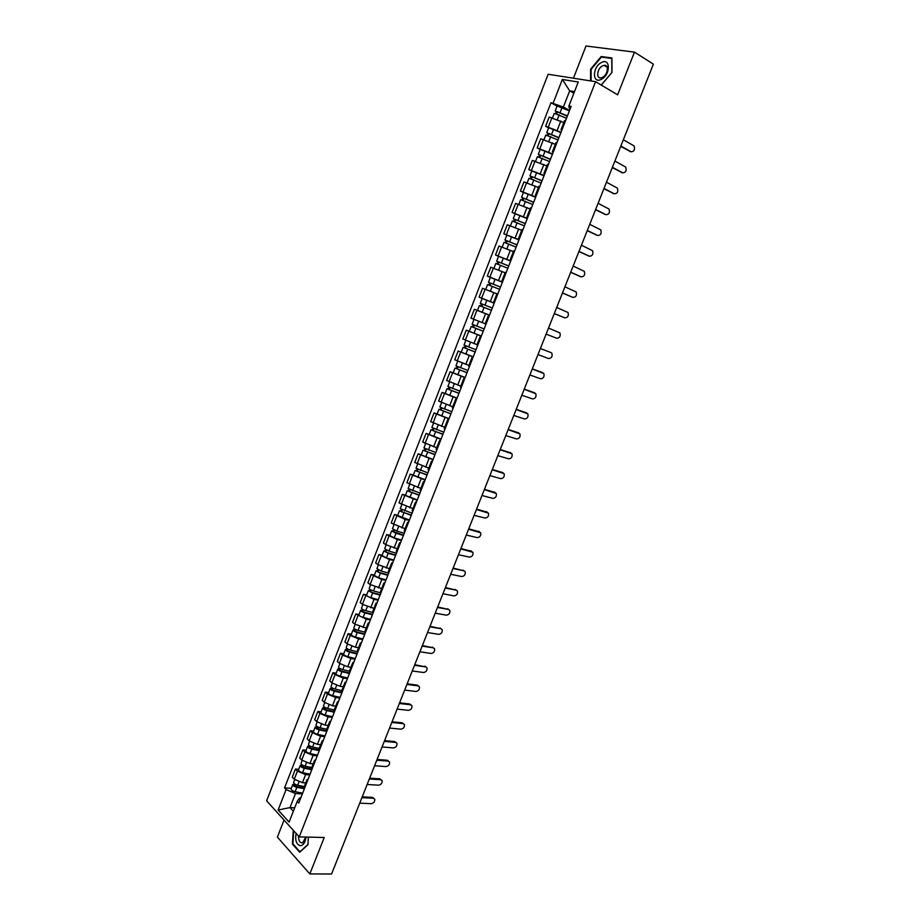 <?xml version="1.0" encoding="UTF-8"?>
<svg xmlns="http://www.w3.org/2000/svg" width="920" height="920" viewBox="0 0 920 920"><rect width="100%" height="100%" fill="white"/><g stroke="black" fill="none" stroke-linecap="round" stroke-linejoin="round"><path stroke-width="1.38" d="M284.05 820.065L277.392 837.119L309.833 873.931L331.579 874L653.384 64.17L634.49 52.129L586.005 46L573.436 78.212M595.585 81.684L548.136 74.244L266.616 800.803L299.253 836.866L595.585 81.684L617.619 94.817L634.49 52.129M309.833 873.931L324.219 837.51L299.253 836.866M563.799 122.613L549.194 117.047L545.606 126.247L561.028 132.261M565.697 120.301L564.65 120.462L561.004 129.777L562.051 129.639M548.607 127.88L545.606 126.247M561.683 130.571L561.004 129.777M555.312 144.337L540.741 138.77L537.165 147.936L552.552 153.939M557.083 142.347L556.048 142.439L552.425 151.719L553.449 151.639M540.178 149.511L537.165 147.936M553.127 152.455L552.425 151.719M546.859 165.98L532.323 160.402L528.77 169.521L544.111 175.524M548.504 164.289L547.503 164.335L543.892 173.558L544.881 173.535M531.794 171.051L528.77 169.521M544.606 174.248L543.892 173.558M538.43 187.519L523.94 181.941L520.398 191.026L535.704 197.006M539.959 186.139L538.982 186.127L535.394 195.316L536.36 195.35M523.434 192.498L520.398 191.026M536.13 195.948L535.394 195.316M530.047 208.978L515.591 203.389L512.072 212.428L527.344 218.408M531.449 207.886L530.495 207.816L526.918 216.97L527.873 217.062M515.108 213.854L512.072 212.428M527.678 217.545L526.918 216.97M521.697 230.333L507.276 224.744L503.769 233.749L519.006 239.729M522.985 229.552L522.054 229.425L518.489 238.544L519.409 238.694M506.828 235.129L503.769 233.749M519.271 239.062L518.489 238.544M513.383 251.608L498.996 246.008L495.512 254.978L510.715 260.946M514.556 251.125L513.647 250.941L510.105 260.015L511.002 260.222M498.582 256.312L495.512 254.978M510.899 260.475L510.105 260.015M505.011 272.745L490.762 267.18L487.278 276.115L502.447 282.083M506.161 272.596L505.275 272.366L501.745 281.405L502.619 281.658M490.509 277.46L487.278 276.115M502.561 281.808L501.745 281.405M494.718 293.008L482.551 288.27L479.09 297.16L494.224 303.117M497.8 293.986L496.938 293.698L493.419 302.691L494.27 303.002L493.419 302.691M490.981 301.921L479.09 297.16M489.497 315.226L474.375 309.269L470.936 318.124L485.185 323.748M489.474 315.284L488.635 314.939L489.474 315.261M491.406 310.316L479.377 305.578L477.503 310.419L489.52 315.146L474.375 309.269M488.635 314.939L485.127 323.897L485.955 324.266M481.321 336.122L466.244 330.176L462.806 338.997L476.203 344.333M481.183 336.478L480.366 336.087L481.229 336.352M469.625 331.441L466.244 330.176M480.366 336.087L476.882 345.011L477.687 345.425M473.179 356.948L458.137 351.003L454.721 359.789L468.901 365.424M472.926 357.592L472.132 357.144L473.018 357.362M473.236 356.81L458.137 351.003M472.132 357.144L468.659 366.034L469.441 366.505M465.083 377.671L450.064 371.737L446.66 380.489L460.805 386.135M464.703 378.626L463.933 378.12L464.841 378.281M453.192 372.807L450.064 371.737M463.933 378.12L460.483 386.963L461.242 387.492M457.01 398.314L442.025 392.391L438.633 401.097L452.743 406.755M456.527 399.556L455.779 399.004L456.699 399.119M445.165 393.415L442.025 392.391M455.779 399.004L452.329 407.813L453.065 408.388M448.971 418.876L434.022 412.953L430.652 421.624L444.716 427.294M448.373 420.405L447.649 419.808L448.58 419.865M437.172 413.931L434.022 412.953M447.649 419.808L444.222 428.582L444.935 429.203M440.967 439.346L426.052 433.435L422.694 442.072L436.724 447.741M440.254 441.174L439.553 440.519L440.507 440.519M429.214 434.366L426.052 433.435M439.553 440.519L436.137 449.247L436.827 449.926M432.998 459.735L418.117 453.824L414.77 462.426L428.766 468.107M432.17 461.84L431.491 461.138L432.469 461.092M421.279 454.721L418.117 453.824M431.491 461.138L428.087 469.832L428.766 470.568M425.051 480.044L410.216 474.145L406.881 482.712L420.842 488.382M424.12 482.436L423.464 481.678L424.453 481.574M413.39 474.984L410.216 474.145M423.464 481.678L420.084 490.337L420.728 491.119M417.151 500.273L402.339 494.362L399.015 502.895L412.942 508.587M416.104 502.929L415.472 502.124L416.484 501.975M405.524 495.167L402.339 494.362M415.472 502.124L412.103 510.749L412.723 511.577M409.273 520.409L405.237 519.455L394.496 514.51L391.195 523.009L405.087 528.701M408.123 523.353L407.514 522.491L408.537 522.295M397.693 515.269L394.496 514.51M407.514 522.491L404.156 531.082L404.765 531.967M401.442 540.466L397.382 539.568L386.687 534.577L383.398 543.041L385.675 544.606L397.256 548.734M400.177 543.685L399.579 542.777L400.625 542.524M389.896 535.29L386.687 534.577M399.579 542.777L396.244 551.333L396.83 552.253M393.633 560.441L389.562 559.59L378.913 554.553L375.636 562.982L377.89 564.592L389.459 568.686M392.265 563.925L391.69 562.971L392.748 562.683M382.133 555.231L378.913 554.553M391.69 562.971L388.355 571.492L388.93 572.47M385.848 580.324L381.777 579.542L371.174 574.448L367.897 582.843L370.127 584.51L381.697 588.558M384.376 584.096L383.824 583.084L384.905 582.751M374.394 575.08L371.174 574.448M383.824 583.084L380.512 591.571L381.053 592.595M378.108 600.139L374.014 599.403L363.457 594.274L360.203 602.634L362.411 604.336L373.957 608.35M376.533 604.175L375.992 603.117L377.096 602.726M366.689 594.86L363.457 594.274M375.992 603.117L372.692 611.57L373.221 612.639L365.757 610.707C363.112 609.868 361.686 609.04 361.491 608.223L362.871 604.67M370.392 619.873L366.286 619.194L355.775 614.008L352.532 622.334L354.717 624.082L366.252 628.049M368.713 624.174L368.195 623.07L369.311 622.633M359.018 614.548L355.775 614.008M368.195 623.07L364.906 631.488L365.412 632.603M362.71 639.526L358.593 638.894L350.29 635.432L348.128 633.661L344.897 641.953L347.058 643.747L355.35 647.208L358.581 647.68M360.928 644.081L360.433 642.942L361.56 642.447M351.382 634.168L348.128 633.661M360.433 642.942L357.155 651.325L357.638 652.487M355.062 659.088L350.934 658.513L342.654 655.063L340.503 653.246L337.295 661.503L339.422 663.331L347.702 666.793L350.945 667.23M353.176 663.918L352.705 662.722L353.843 662.193M343.769 653.706L340.503 653.246M352.705 662.722L349.439 671.071L349.899 672.29M347.438 678.581L343.298 678.063L335.041 674.601L332.913 672.738L329.716 680.961L331.832 682.847L340.078 686.308L343.332 686.699M345.448 683.675L345 682.433L346.161 681.846M336.191 673.164L332.913 672.738M345 682.433L341.745 690.747L342.194 692.001M339.848 698.004L335.697 697.532L327.462 694.059L325.358 692.162L322.172 700.35L324.266 702.27L332.488 705.744L335.754 706.088M337.755 703.34L337.329 702.063L338.502 701.431M328.635 692.542L325.358 692.162M337.329 702.063L334.098 710.344L334.512 711.643M332.292 717.335L328.129 716.91L319.907 713.448L317.825 711.505L314.651 719.658L316.721 721.625L324.933 725.098L328.198 725.408M330.096 722.936L329.693 721.602L330.889 720.935M321.115 711.838L317.825 711.505M329.693 721.602L326.462 729.847L326.865 731.193M324.76 736.598L320.585 736.218L312.386 732.757L310.327 730.768L307.165 738.898L309.212 740.899L317.411 744.372L320.689 744.648M322.471 742.44L322.08 741.071L323.288 740.347M313.628 731.067L310.327 730.768M322.08 741.071L318.872 749.282L319.251 750.674L311.776 749.098C309.131 748.351 307.774 747.431 307.683 746.338L309.327 745.579M317.262 755.769L313.076 755.458L304.899 751.985L302.864 749.949L299.713 758.045L301.737 760.092L309.913 763.565L313.191 763.807M314.881 761.875L314.502 760.46L315.733 759.69M306.176 750.214L302.864 749.949M314.502 760.46L311.305 768.637L311.673 770.074M309.798 774.881L305.601 774.606L297.436 771.132L295.423 769.062L292.284 777.124L294.296 779.217L302.45 782.69L305.739 782.885M307.315 781.23L306.958 779.769L308.2 778.964M298.747 769.281L295.423 769.062M294.86 785.795L295.216 784.875L294.48 785.116L296.412 786.485L303.772 787.922L304.117 789.394M573.873 93.254L569.687 90.827L563.373 107.019L569.537 110.492M570.239 108.686L569.192 108.088L568.893 105.995L578.266 82.007L562.35 79.465L569.687 90.827L574.505 91.643M300.771 797.962L299.598 797.904L297.195 801.377L298.781 803.056L571.136 106.409L568.893 105.995M297.195 801.377L289.098 822.112L278.116 810.025L286.097 789.532L295.481 793.546L290.007 807.587L293.353 811.21M563.373 107.019L550.976 102.729L284.556 787.911L286.097 789.532M553.15 103.132L562.35 79.465M601.289 85.077L611.984 72.369L611.915 57.96L601.151 56.522L590.582 69.242L590.582 80.891M293.25 830.231L292.433 844.111L299.69 852.253L307.959 844.721L308.384 837.108L307.947 844.468L299.943 851.77L292.905 843.881L293.687 830.714M294.699 807.794L290.007 807.587L278.116 810.025M302.358 793.902L295.481 793.546M557.072 106.156L550.976 102.729M291.341 788.279L284.556 787.911M602.255 57.201L601.151 56.522M293.123 844.123L292.433 844.111M630.798 151.696L620.701 146.395M620.851 146.038L631.062 151.754C634.225 151.581 635.214 149.638 634.041 145.923L623.346 139.76M567.306 116.196L555.197 110.963L557.152 105.938L569.388 110.86M567.422 115.885L555.197 110.963M556.83 113.769L557.635 111.699M566.501 118.254L554.277 113.344L552.563 117.725M555.68 113.413L556.278 111.883M622.311 172.73L612.283 167.601M612.409 167.279L622.668 172.81C625.795 172.638 626.807 170.717 625.669 167.049L614.894 161.034M613.847 193.683L603.888 188.715M604.003 188.439L614.295 193.798C617.412 193.614 618.424 191.716 617.343 188.094L606.476 182.206M605.418 214.544L595.528 209.737M595.631 209.507L605.969 214.693C609.063 214.498 610.086 212.612 609.04 209.047L598.092 203.308M601.358 62.571C592.181 67.033 592.169 84.421 601.393 79.281C610.707 74.865 610.615 57.236 601.358 62.571M602.496 65.895C597.16 68.413 595.803 78.787 600.956 77.843L602.531 77.326C607.89 74.853 609.281 64.434 604.141 65.354L602.496 65.895M611.892 72.473L601.415 84.824L600.668 84.709M591.1 80.983L591.1 69.402L601.346 57.075L611.765 58.477L611.834 72.438M296.102 833.382C294.952 840.293 296.343 844.41 300.288 845.721C303.416 845.331 305.336 842.444 306.038 837.05M298.574 836.107C298.436 840.086 299.494 842.341 301.748 842.869L302.806 842.639L305.67 837.039M558.831 137.873L546.733 132.698L548.676 127.696L560.889 132.595M558.934 137.597L546.733 132.698M548.343 135.55L549.159 133.457M558.014 139.966L545.813 135.067L544.077 139.506M547.193 135.194L547.825 133.561M550.39 159.459L538.303 154.341L540.235 149.35L552.425 154.238M550.482 159.217L538.303 154.341M539.89 157.239L540.707 155.123M549.562 161.575L537.384 156.699L535.624 161.207M538.752 156.871L539.419 155.158M541.983 180.952L529.909 175.892L531.841 170.924L544.007 175.789M542.064 180.757L529.909 175.892M531.472 178.825L532.3 176.686M541.144 183.091L528.988 178.238L527.206 182.804M530.334 178.457L531.035 176.663M597.022 235.302L587.213 230.678M587.293 230.483L597.678 235.497C600.748 235.302 601.772 233.439 600.783 229.908L589.743 224.308M588.662 255.978L578.922 251.539M578.99 251.378L589.421 256.22C592.457 256.013 593.504 254.161 592.549 250.689L581.428 245.226M533.611 202.365L521.548 197.351L523.468 192.406L535.612 197.248M533.68 202.193L521.548 197.351M523.089 200.33L523.928 198.168M532.772 204.516L520.639 199.686L518.834 204.309M521.962 199.95L522.686 198.076M525.285 223.675L513.222 218.718L515.142 213.796L527.264 218.615M525.332 223.537L513.222 218.718M514.74 221.743L515.591 219.558M524.434 225.86L512.313 221.041L510.485 225.722M513.625 221.352L514.384 219.397M580.336 276.575L570.676 272.297M570.722 272.193L581.198 276.851C584.212 276.632 585.258 274.815 584.349 271.377L573.148 266.064M572.044 297.068L562.453 292.986M562.488 292.905L572.999 297.413C575.989 297.183 577.058 295.366 576.184 291.985L564.914 286.81M563.787 317.48L554.277 313.582M554.288 313.547L564.846 317.872C567.812 317.641 568.882 315.847 568.042 312.501L556.703 307.464M546.123 334.098L556.715 338.261C559.67 338.008 560.74 336.237 559.947 332.936L548.527 328.049M540.396 348.507L551.011 352.59L540.385 348.53M537.993 354.556L548.63 358.558C551.551 358.305 552.632 356.546 551.873 353.291L551.011 352.59M532.3 368.874L541.995 372.416M529.885 374.946L540.569 378.787C543.467 378.511 544.559 376.774 543.835 373.554L532.278 368.943M524.239 389.16L534.072 392.61M521.824 395.243L532.542 398.923C535.428 398.636 536.521 396.911 535.831 393.748L524.193 389.263M516.212 409.365L526.171 412.723M513.785 415.46L524.549 418.979C527.413 418.68 528.517 416.967 527.861 413.85L516.154 409.503M516.982 244.904L504.93 239.993L506.839 235.094L518.938 239.901M517.028 244.8L504.93 239.993M506.425 243.064L507.288 240.856M516.12 247.112L504.034 242.305L502.182 247.054M505.31 242.661L506.103 240.626M508.725 266.041L496.673 261.188L498.582 256.3L510.657 261.084M508.748 265.96L496.673 261.188M498.145 264.293L499.019 262.062M507.851 268.272L495.776 263.488L493.913 268.295M497.041 263.879L497.869 261.763M500.491 287.086L488.462 282.29L490.348 277.426L502.412 282.187M500.514 287.04L488.462 282.29M489.911 285.441L490.785 283.176M487.715 290.226L489.923 291.088M499.617 289.34L487.565 284.579L485.691 289.443M496.88 293.848L485.668 289.432M488.807 285.016L489.67 282.82M480.274 303.301L492.303 308.039L480.274 303.301L482.16 298.459L494.19 303.197M481.7 306.486L482.597 304.209M480.608 306.061L481.493 303.784M475.893 320.137L474.409 319.539M484.127 328.946L472.121 324.219L473.995 319.401M481.367 336.018L474.018 333.212L475.893 328.382L483.241 331.211L472.96 327.175L473.558 327.382L474.421 325.174M475.893 328.382L471.235 326.497L472.477 326.933L473.328 324.737M474.018 333.212L469.361 331.303L471.235 326.497M473.535 327.428L472.477 326.933M475.996 349.761L464.002 345.058L465.853 340.308M475.134 351.957L464.841 348.001L465.451 348.185L466.279 346.058M475.111 352.026L463.116 347.323L464.37 347.714L465.198 345.621M465.416 348.266L464.37 347.714M467.889 370.484L455.917 365.803L457.734 361.157M467.049 372.646L456.768 368.736L457.366 368.909L458.171 366.861M467.003 372.738L455.043 368.058L456.308 368.414L457.091 366.413M465.14 377.51L453.18 372.83L455.043 368.058M457.32 369.023L456.308 368.414M459.816 391.126L447.867 386.469L449.65 381.915M458.988 393.254L448.718 389.39L449.328 389.539L450.087 387.573M458.942 393.38L446.993 388.711L448.281 389.022L449.017 387.113M457.079 398.13L445.142 393.472L446.993 388.711M449.27 389.7L448.281 389.022M508.219 429.49L518.305 432.756M505.793 435.597L516.58 438.955C519.42 438.644 520.536 436.942 519.915 433.86L508.139 429.663M500.25 449.523L510.473 452.72M497.823 455.641L508.656 458.838C511.474 458.528 512.589 456.837 512.003 453.801L500.169 449.742M492.326 469.487L502.665 472.592M489.888 475.617L500.756 478.653C503.562 478.331 504.678 476.663 504.125 473.65L492.223 469.74M484.426 489.359L494.879 492.395M481.976 495.512L492.89 498.387C495.673 498.042 496.8 496.397 496.271 493.43L484.311 489.647M476.56 509.162L487.128 512.118M474.11 515.315L485.058 518.052C487.818 517.695 488.957 516.051 488.451 513.13L476.422 509.484M468.717 528.873L479.4 531.771M466.267 535.049L477.25 537.625C479.998 537.257 481.137 535.624 480.666 532.737L468.579 529.241M460.92 548.515L471.695 551.333M458.459 554.702L469.476 557.129C472.213 556.738 473.351 555.128 472.914 552.276L460.759 548.906M453.146 568.077L464.025 570.825L452.973 568.502M450.685 574.275L461.736 576.541C464.45 576.15 465.6 574.54 465.186 571.734L463.001 570.147M445.406 587.558L456.354 590.203M442.934 593.768L454.031 595.884C456.722 595.481 457.884 593.883 457.481 591.111L456.297 590.192L445.222 588.029M437.69 606.97L448.707 609.5M435.217 613.18L446.349 615.158C449.029 614.732 450.19 613.145 449.822 610.408L448.615 609.477L437.494 607.464M430.008 626.29L441.094 628.728M427.535 632.523L438.702 634.351C441.37 633.914 442.531 632.339 442.175 629.625L440.956 628.693L429.801 626.819M422.36 645.541L433.504 647.875M419.888 651.774L431.077 653.464C433.734 653.016 434.895 651.452 434.573 648.772L433.32 647.83L422.142 646.105M414.747 664.711L425.948 666.942M412.263 670.967L423.487 672.497C426.132 672.037 427.294 670.484 426.995 667.839L425.73 666.896L414.506 665.309M407.157 683.813L417.197 685.101L418.428 685.94M404.673 690.069L415.932 691.472C418.554 690.989 419.727 689.448 419.44 686.837L418.163 685.883L406.904 684.445M399.602 702.834L409.664 703.995L410.929 704.858M397.106 709.101L408.399 710.355C411.01 709.86 412.183 708.331 411.93 705.744L410.619 704.789L399.337 703.501M451.777 411.688L439.852 407.042L441.588 402.592M450.972 413.77L440.703 409.952L442.048 408.204M450.903 413.919L438.989 409.285L440.277 409.549L440.99 407.732M449.052 418.657L437.138 414.011L438.989 409.285M441.243 410.285L440.277 409.549M443.773 432.159L431.871 427.535L433.573 423.177M442.98 434.205L432.722 430.433L434.044 428.743M442.911 434.389L431.008 429.766L432.319 429.985L432.986 428.26M441.059 439.104L429.168 434.481L431.008 429.766M433.251 430.79L432.319 429.985M435.804 452.548L423.924 447.948L425.592 443.67M435.022 454.549L424.764 450.834L426.075 449.201M434.941 454.767L423.062 450.167L424.384 450.34L425.017 448.707M433.101 459.459L421.233 454.859L423.062 450.167M425.293 451.202L424.384 450.34M427.869 472.857L416.001 468.268L417.634 464.094M427.098 474.812L416.852 471.143L418.128 469.568M427.006 475.065L415.15 470.476L416.484 470.614L417.082 469.073M425.178 479.734L413.322 475.157L415.15 470.476M417.369 471.534L416.484 470.614M419.957 493.074L408.123 488.508L409.71 484.426M419.209 494.994L408.963 491.372L410.216 489.854M419.106 495.282L407.261 490.705L408.618 490.797L409.181 489.359M417.289 499.928L405.455 495.362L407.261 490.705M409.469 491.774L408.618 490.797M412.091 513.21L400.269 508.668L401.822 504.666M411.355 515.096L401.108 511.52L402.339 510.059M411.228 515.407L399.418 510.853L400.775 510.91L401.304 509.553M409.423 520.041L397.612 515.499L399.418 510.853M401.614 511.945L400.775 510.91M404.248 533.266L396.83 531.058L392.449 528.735L393.967 524.837M403.523 535.118L393.3 531.576L394.496 530.184M403.397 535.452L395.979 533.255L391.598 530.92L392.978 530.932L393.472 529.667M401.591 540.063L394.174 537.878L389.804 535.543L391.598 530.92M393.783 532.024L392.978 530.932M396.44 553.242L389.01 551.091L384.663 548.734L386.147 544.916M395.738 555.047L387.596 552.702L385.503 551.563L386.687 550.229M395.588 555.415L388.171 553.276L383.812 550.908L385.204 550.873L385.664 549.7M393.794 560.015L386.365 557.888L382.018 555.507L383.812 550.908M385.986 552.023L385.204 550.873M388.666 573.137L381.236 571.044L376.901 568.64L378.361 564.914M387.975 574.908L379.822 572.62L377.752 571.458L378.913 570.181M387.815 575.299L380.385 573.217L376.061 570.803L377.464 570.733L377.89 569.641M386.032 579.876L378.591 577.806L374.279 575.391L376.061 570.803M378.223 571.941L377.464 570.733M380.914 592.952L373.485 590.916C370.829 590.065 369.403 589.248 369.184 588.466L370.599 584.832M380.247 594.676L372.094 592.457L370.024 591.284L371.162 590.053M380.075 595.102L372.634 593.078L368.345 590.629L369.759 590.513L370.15 589.513M378.292 599.668L370.852 597.655C368.207 596.804 366.781 595.976 366.562 595.194L368.345 590.629M370.484 591.779L369.759 590.513M372.542 614.376L364.377 612.214L362.33 611.018L363.446 609.845M372.37 614.824L364.918 612.858C362.273 612.019 360.847 611.19 360.651 610.362L362.077 610.213L362.434 609.304M370.587 619.367L363.147 617.412C360.502 616.572 359.076 615.744 358.88 614.917L360.651 610.362M362.791 611.535L362.077 610.213M365.091 632.224L358.075 630.418C355.43 629.591 354.016 628.751 353.82 627.888L355.178 624.427M364.872 633.983L356.707 631.89L354.671 630.671L355.764 629.567M364.688 634.466L357.236 632.557C354.591 631.73 353.176 630.89 352.992 630.028L354.752 629.004M362.917 638.986L355.465 637.1C352.82 636.272 351.405 635.421 351.233 634.547L352.992 630.028M355.12 631.212L354.43 629.832M357.144 651.728L350.416 650.049C347.772 649.232 346.368 648.37 346.196 647.473L347.507 644.103M357.236 653.522L349.059 651.486L347.035 650.256L348.105 649.198M357.041 654.028L349.589 652.176C346.943 651.371 345.529 650.509 345.368 649.612L347.104 648.634M355.281 658.536L347.817 656.696C345.172 655.891 343.769 655.029 343.608 654.12L345.368 649.612M347.472 650.808L346.817 649.37M349.404 671.197L342.792 669.599C340.147 668.794 338.744 667.92 338.594 666.988L339.871 663.688M349.634 672.98L341.447 671.013L339.445 669.748L340.48 668.748M349.416 673.52L341.964 671.726C339.319 670.921 337.916 670.047 337.766 669.105L339.491 668.184M347.668 678.005L340.204 676.223C337.559 675.418 336.168 674.544 336.018 673.601L337.766 669.105M339.871 670.323L339.238 668.84M341.803 690.609L335.19 689.068C332.546 688.275 331.166 687.389 331.027 686.423L332.269 683.215M342.056 692.357L333.868 690.448L331.867 689.172L332.891 688.229M341.837 692.921L334.362 691.184C331.729 690.391 330.337 689.517 330.199 688.528L331.901 687.643M340.089 697.383L332.615 695.669C329.981 694.876 328.589 693.99 328.463 693.001L330.199 688.528M332.292 689.77L331.683 688.217M392.07 721.786L402.166 722.809L403.454 723.695M389.574 728.065L400.901 729.169C403.5 728.663 404.673 727.145 404.432 724.592L403.109 723.637L391.793 722.476M334.247 709.952L327.623 708.457C324.99 707.687 323.61 706.79 323.483 705.778L324.702 702.65M334.512 711.654L326.324 709.814L324.334 708.515L325.323 707.63M334.282 712.252L326.807 710.573C324.162 709.792 322.782 708.894 322.667 707.882L324.346 707.043M332.534 716.703L325.07 715.035C322.425 714.254 321.046 713.356 320.93 712.333L322.667 707.882M324.748 709.124L324.162 707.526M384.572 740.657L394.691 741.566L396.014 742.474M382.065 746.948L393.438 747.914C396.014 747.396 397.198 745.879 396.968 743.36L395.634 742.394L384.272 741.382M326.715 729.215L320.091 727.777C317.457 727.007 316.077 726.098 315.974 725.052L317.159 722.005M326.6 730.79L318.803 729.088L316.825 727.777L317.803 726.949M326.749 731.504L319.274 729.87C316.629 729.111 315.261 728.203 315.157 727.145L316.825 726.351M325.024 735.931L317.538 734.321C314.904 733.562 313.536 732.642 313.433 731.584L315.157 727.145M317.228 728.41L316.664 726.754M377.096 759.448L387.251 760.231L388.596 761.162M374.589 765.75L385.997 766.59C388.562 766.049 389.747 764.543 389.539 762.047L388.183 761.093L376.797 760.219M319.217 748.408L312.593 747.005C309.948 746.258 308.591 745.338 308.499 744.245L309.649 741.29M318.837 749.88L311.305 748.305L309.339 746.971L310.293 746.189M317.526 755.09L310.051 753.526C307.406 752.779 306.049 751.858 305.957 750.755L307.683 746.338M309.741 747.615L310.074 746.764L309.2 745.913M369.656 778.182L379.845 778.837L381.213 779.792M367.149 784.495L378.58 785.185C381.133 784.633 382.317 783.127 382.133 780.666L380.765 779.7L369.346 778.975M311.742 767.521L305.118 766.176C302.473 765.428 301.116 764.497 301.047 763.37L302.174 760.495M311.236 768.924L303.841 767.429L301.898 766.084L302.829 765.348M311.431 769.695L304.301 768.257C301.668 767.51 300.311 766.578 300.242 765.452L301.863 764.738M310.074 774.168L302.588 772.662C299.943 771.926 298.597 770.983 298.528 769.844L300.242 765.452M302.289 766.739L302.634 765.854L301.772 764.98M362.25 796.835L372.462 797.364L373.842 798.33M359.731 803.148L371.197 803.7C373.738 803.148 374.923 801.654 374.762 799.216L373.37 798.249L361.916 797.663M304.301 786.554L297.678 785.255C295.032 784.53 293.687 783.575 293.63 782.414L294.722 779.619M303.749 788.67L296.861 787.324C294.227 786.6 292.882 785.657 292.825 784.484L295.389 784.438M302.645 793.166L295.147 791.717C292.514 790.993 291.168 790.05 291.111 788.865L292.825 784.484M302.45 782.69L305.601 774.606M309.913 763.565L313.076 755.458M317.411 744.372L320.585 736.218M324.933 725.098L328.129 716.91M332.488 705.744L335.697 697.532M340.078 686.308L343.298 678.063M347.702 666.793L350.934 658.513M355.35 647.208L358.593 638.894M363.032 627.532L366.286 619.194M370.748 607.786L374.014 599.403M378.488 587.96L381.777 579.542M386.262 568.042L389.562 559.59M394.07 548.044L397.382 539.568M401.913 527.976L405.237 519.455M409.779 507.817L413.126 499.261M417.691 487.577L421.038 478.986M425.626 467.245L428.996 458.62M433.596 446.832L436.977 438.173M441.6 426.339L444.992 417.645M449.638 405.766L453.042 397.026M457.7 385.089L461.127 376.326M465.808 364.343L469.246 355.534M473.949 343.505L477.399 334.661M482.114 322.575L485.587 313.697M490.325 301.565L493.81 292.64M498.559 280.45L502.067 271.503M506.839 259.267L510.347 250.274M515.154 237.981L518.673 228.953M523.491 216.602L527.034 207.54M531.875 195.143L535.44 186.035M540.293 173.581L543.87 164.439M548.745 151.938L552.333 142.749M557.244 130.203L560.843 120.968M301.737 760.092L304.899 751.985M309.212 740.899L312.386 732.757M316.721 721.625L319.907 713.448M324.266 702.27L327.462 694.059M331.832 682.847L335.041 674.601M339.422 663.331L342.654 655.063M347.058 643.747L350.29 635.432M354.717 624.082L357.972 615.733M362.411 604.336L365.677 595.953M370.127 584.51L373.405 576.092M377.89 564.592L381.179 556.151M385.675 544.606L388.976 536.118M393.495 524.526L396.808 516.016M401.338 504.378L404.673 495.822M409.228 484.138L412.574 475.548M417.139 463.818L420.497 455.193M425.086 443.405L428.467 434.746M433.067 422.912L436.459 414.218M441.082 402.339L444.486 393.61M449.132 381.673L452.548 372.91M457.217 360.928L460.644 352.118M465.336 340.089L468.774 331.246M473.478 319.159L476.94 310.281M481.666 298.149L485.139 289.236M489.888 277.058L493.373 268.099M498.134 255.863L501.641 246.87M506.425 234.588L509.944 225.549M514.751 213.21L518.282 204.148M523.112 191.751L526.654 182.643M531.507 170.2L535.06 161.058M539.936 148.557L543.513 139.38M548.4 126.822L551.988 117.599M294.296 779.217L297.436 771.132M631.062 151.754L629.82 151.489M560.165 112.378L562.131 107.329M557.439 119.37L559.233 114.747M622.668 172.81L621.425 172.534M614.295 193.798L613.077 193.487M605.969 214.693L604.762 214.36M551.666 134.159L553.621 129.133M548.929 141.174L550.735 136.528M543.202 155.848L545.146 150.845M540.454 162.886L542.283 158.205M534.773 177.445L536.716 172.465M532.024 184.517L533.865 179.791M597.678 235.497L596.482 235.152M589.421 256.22L588.236 255.852M526.389 198.95L528.322 194.005M523.618 206.045L525.469 201.296M518.029 220.374L519.961 215.441M515.257 227.493L517.12 222.697M581.198 276.851L580.014 276.46M572.999 297.413L571.837 296.999M564.846 317.872L563.684 317.446M542.938 372.83L541.811 372.347M534.899 392.989L533.784 392.483M526.895 413.068L525.791 412.539M509.714 241.695L511.623 236.785M506.931 248.837L508.806 244.018M501.423 262.936L503.332 258.037M498.628 270.101L500.526 265.236M493.178 284.073L495.075 279.208M490.383 291.237L492.28 286.373M484.966 305.141L486.852 300.288M482.183 312.271L484.069 307.429M476.79 326.105L478.664 321.275M468.636 346.99L470.511 342.194M465.876 354.062L467.751 349.255M460.529 367.781L462.369 363.066M457.78 374.831L459.643 370.047M452.444 388.493L454.261 383.847M449.707 395.508L451.57 390.735M518.926 433.067L517.833 432.526M510.991 452.985L509.91 452.421M503.079 472.822L502.009 472.236M495.201 492.579L494.143 491.981M487.358 512.256L486.312 511.635M479.55 531.863L478.503 531.219M471.764 551.379L470.741 550.723M456.297 590.192L455.285 589.501M448.615 609.477L447.603 608.764M440.956 628.693L439.955 627.969M433.32 647.83L432.342 647.082M425.73 666.896L424.752 666.126M418.163 685.883L417.197 685.101M410.619 704.789L409.664 703.995M444.406 409.112L446.188 404.535M441.68 416.093L443.532 411.355M436.39 429.651L438.15 425.143M433.676 436.609L435.528 431.882M428.421 450.098L430.146 445.659M425.707 457.022L427.547 452.318M420.474 470.465L422.176 466.106M417.784 477.365L419.612 472.684M412.562 490.751L414.23 486.45M409.883 497.616L411.7 492.947M404.673 510.945L406.329 506.724M402.005 517.787L403.822 513.141M396.83 531.058L398.452 526.907M394.174 537.878L395.979 533.255M389.01 551.091L390.609 547.009M386.365 557.888L388.171 553.276M381.236 571.044L382.8 567.03M378.591 577.806L380.385 573.217M373.485 590.916L375.026 586.96M370.852 597.655L372.634 593.078M365.757 610.707L367.275 606.82M363.147 617.412L364.918 612.858M358.075 630.418L359.559 626.601M355.465 637.1L357.236 632.557M350.416 650.049L351.877 646.288M347.817 656.696L349.589 652.176M342.792 669.599L344.229 665.907M340.204 676.223L341.964 671.726M335.19 689.068L336.605 685.446M332.615 695.669L334.362 691.184M403.109 723.637L402.166 722.809M327.623 708.457L329.015 704.893M325.07 715.035L326.807 710.573M395.634 742.394L394.691 741.566M320.091 727.777L321.459 724.27M317.538 734.321L319.274 729.87M388.183 761.093L387.251 760.231M312.593 747.005L313.927 743.578M310.051 753.526L311.776 749.098M380.765 779.7L379.845 778.837M305.118 766.176L306.429 762.795M302.588 772.662L304.301 768.257M373.37 798.249L372.462 797.364M297.678 785.255L298.966 781.942M295.147 791.717L296.861 787.324M303.772 787.911L306.958 779.769M607.143 67.194L604.141 65.354M461.253 352.118L463.116 347.323"/></g></svg>
